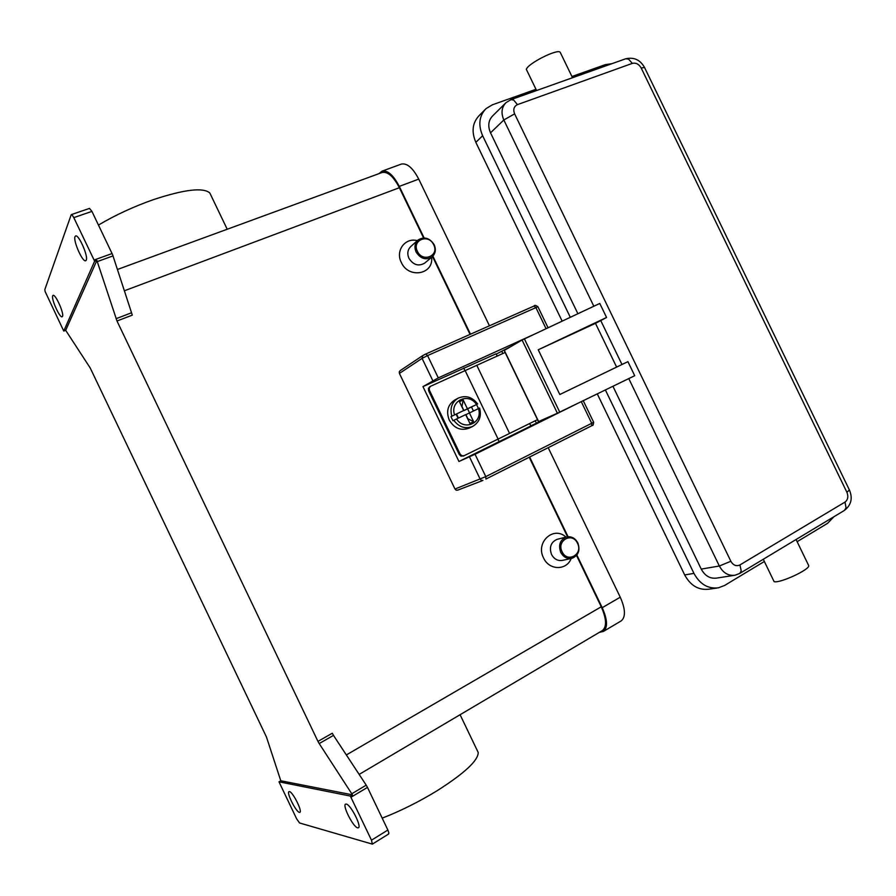 <?xml version="1.0" encoding="UTF-8"?>
<svg xmlns="http://www.w3.org/2000/svg" width="896" height="896" viewBox="0 0 896 896"><rect width="100%" height="100%" fill="white"/><g stroke="black" fill="none" stroke-linecap="round" stroke-linejoin="round"><path stroke-width="1.34" d="M472.606 426.44C479.371 422.386 481.701 416.248 479.595 408.038L465.898 414.658L467.846 418.723L473.614 421.691L469.918 423.461L465.674 414.624L453.768 420.302C459.021 427.19 465.304 429.229 472.606 426.44L469.112 428.142C460.869 431.066 454.25 428.378 449.254 420.067C445.962 411.41 447.776 404.734 454.709 400.053L457.923 398.283M453.768 420.302L452.917 420.739L450.946 416.64L463.702 410.525L459.446 401.699L463.165 399.963L467.41 408.778L463.938 410.592L476.56 404.544L478.498 408.542M467.41 408.778L476.56 404.544M429.43 390.275L460.141 454.115L459.278 454.496L428.624 390.768L429.43 390.275L429.229 387.901L430.685 386.221L505.131 352.475L537.51 419.653L509.578 433.418L476.739 365.232M429.867 386.702L428.422 388.394L428.624 390.768M459.278 454.496L461.014 456.154L463.926 455.795M509.578 433.418L464.027 455.75L461.877 455.762L460.141 454.115M400.288 370.597L399.269 371.762L399.403 373.408L422.083 358.378L422.744 355.578L425.79 354.01L422.744 355.578M485.957 479.024L591.674 425.779C592.637 424.155 592.794 427.694 593.678 422.296L485.8 476.616L454.989 489.037L456.198 490.179L457.755 490.123M560.482 52.853L560.235 52.349C557.962 48.339 528.136 63.291 526.322 69.328L535.976 89.298L492.363 104.81L485.99 108.662C479.147 115.875 478.027 124.902 482.63 135.733L570.293 317.285M536.581 90.53L535.976 89.298M537.432 419.686L538.373 421.646L557.39 413.235L634.704 375.704L627.917 361.648L559.81 394.509L538.238 349.776L595.482 323.344L606.57 317.475L599.782 303.442L522.077 340.01L504.325 350.414L505.053 352.509M434.19 244.754C429.744 237.955 424.413 236.331 418.174 239.915C414.781 243.13 414.098 247.162 416.114 252.022C420.482 258.742 425.757 260.411 431.95 257.018C435.49 253.803 436.24 249.715 434.19 244.754M433.686 244.776C428.658 233.307 411.555 240.072 417.402 251.328C422.531 262.875 439.555 255.92 433.686 244.776M417.648 240.374L410.984 246.344C407.635 249.525 406.952 253.512 408.934 258.306C413.246 264.936 418.466 266.571 424.581 263.2L425.062 262.808M431.592 257.32C433.877 274.512 408.498 279.037 401.318 262.438C395.158 250.712 405.205 237.25 417.334 240.666M560.728 552.328C558.208 544.958 560.067 539.862 566.317 537.018C571.245 536.032 575.086 538.003 577.842 542.92C580.384 550.402 578.446 555.52 572.029 558.298C567.19 559.149 563.427 557.155 560.728 552.328M562.083 551.734C556.214 540.456 572.41 531.675 577.494 543.267C583.374 554.434 567.258 563.405 562.083 551.734M572.029 558.298L562.688 560.336C557.906 561.187 554.187 559.227 551.522 554.456C549.035 547.198 550.894 542.158 557.066 539.347L566.317 537.018M571.155 558.488C566.675 570.741 549.046 570.506 543.547 557.917C535.237 542.304 553.661 525.493 565.981 537.107M210.907 195.261L209.81 192.965C203.224 187.23 184.52 189.426 153.698 199.539C133.762 206.55 115.349 215.051 98.47 225.053M196.235 240.598L155.176 255.64M391.653 755.182L433.261 730.587M478.218 752.506C478.229 760.536 464.475 773.315 436.968 790.821C418.824 801.886 400.568 811.003 382.189 818.149M350.952 797.261L367.472 787.382L366.218 785.154L351.781 793.778L352.408 794.83L350.336 796.062L371.482 840.19L372.355 844.122L299.566 822.976L296.688 818.944L279.003 781.85L280.784 780.774L266.459 737.016L90.25 368.032L65.688 330.322L63.762 331.05L45.069 291.402L44.845 289.509L71.154 214.872L72.162 215.006L73.797 217.616L91.93 211.389L89.499 208.398L71.389 214.592M318.55 742.504L319.189 743.557L333.491 735.392L332.282 733.23L317.968 741.395L318.55 742.504M317.968 741.395L116.995 321.003L132.306 315.123L112.605 254.71L91.93 211.389M112.09 253.534L94.08 260.03L94.606 261.251L96.88 260.434L116.995 321.003M388.371 833.997L388.886 833.011L387.878 830.032L371.482 840.19M346.282 804.059C350.526 804.384 361.85 826.414 358.456 827.77L357.661 827.848C353.259 827.176 342.205 805.504 345.565 804.149L346.282 804.059M52.696 295.814L53.099 295.366C55.474 293.91 64.254 313.488 62.518 316.378L62.138 316.77C59.774 318.203 51.094 298.95 52.696 295.814M289.453 791.582C292.712 791.784 302.59 811.362 299.891 812.314L299.365 812.358C295.994 811.899 286.317 792.602 288.971 791.65L289.453 791.582M75.018 236.634L75.622 235.95C78.725 234.226 88.446 256.357 86.251 260.142L85.68 260.736C82.589 262.427 72.979 240.733 75.018 236.634M65.688 330.322L96.88 260.434M352.408 794.83L280.784 780.774M351.781 793.778L319.189 743.557M63.762 331.05L94.606 261.251M94.08 260.03L73.797 217.616M350.336 796.062L278.992 781.816M333.491 735.392L366.218 785.154M602.314 630.605L602.437 630.538C606.928 626.707 606.536 618.8 601.25 606.794L576.531 555.475M567.526 536.771L529.211 457.24M470.042 334.398L432.522 256.525M423.573 237.933L399.381 187.723C393.512 176.501 387.778 171.416 382.178 172.469L382.021 172.525M367.472 787.382L387.878 830.032M505.31 103.331L492.722 115.83C488.365 120.344 487.637 126.011 490.538 132.832L577.886 313.712M612.931 386.277L701.232 569.094C704.962 575.904 710.091 578.906 716.61 578.099L734.115 575.366M605.382 389.95L693.952 573.384C699.877 584.203 708.019 589.019 718.379 587.832L724.584 585.469L764.344 561.478L774.11 581.65C779.789 583.554 810.219 569.43 808.696 565.589L808.483 565.152M764.344 561.478L763.28 559.261M797.126 541.699L827.568 523.331L833.918 516.723M612.058 63.65L605.326 64.646L571.939 76.518M484.859 109.805L479.203 115.55C472.416 122.707 471.296 131.645 475.843 142.352L562.139 321.104M597.274 393.882L684.678 574.93C690.525 585.626 698.589 590.374 708.859 589.198L716.923 588.045M538.238 349.776L606.57 317.475M616.582 367.024L595.482 323.344M627.917 361.648L559.81 394.509M469.381 412.866L473.614 421.691M463.165 399.963L461.978 406.526L463.938 410.592M450.946 416.64L463.702 410.525M458.058 418.23L456.109 414.198M456.546 414.075L458.461 418.04M471.475 406.941L473.413 410.962M469.515 412.798L467.611 408.856M489.451 325.797L418.746 179.11C412.91 167.978 407.131 162.96 401.408 164.069L401.251 164.125M621.062 620.984L621.186 620.906C625.8 617.019 625.486 609.112 620.256 597.195L548.195 447.675M536.357 423.136L535.226 420.773M502.813 353.517L501.838 351.512M599.368 632.341L603.411 631.422C607.902 627.603 607.51 619.685 602.224 607.69L576.878 555.061M568.042 536.715L529.648 457.016M470.49 334.208L432.891 256.155M424.11 237.933L399.28 186.39C393.411 175.168 387.677 170.083 382.077 171.136L378.974 173.634M454.989 489.037L399.403 373.408M576.206 404.118L475.037 454.261L458.965 461.474L422.968 386.624L438.29 377.888L530.768 335.832M422.968 386.624L496.082 353.797L497.168 356.048M496.238 354.133L512.646 345.531M529.67 423.506L530.858 425.97L458.965 461.474M567.493 408.475L530.79 425.835M497.918 439.141L499.162 441.728M463.702 368.066L464.912 370.586M477.635 403.973C472.237 396.917 465.73 394.979 458.125 398.171C451.853 402.203 449.747 408.218 451.797 416.192M546.056 328.664L535.842 307.485L533.994 306.051L425.858 353.987M432.79 380.643L422.083 358.378L427.56 355.578L425.79 354.01L533.994 306.051C534.498 304.987 535.797 305.211 537.902 306.723L537.925 306.757M475.037 454.261L485.8 476.616L485.923 479.046L591.718 425.757L591.752 423.36L581.426 401.957M469.482 456.893L480.211 479.214L481.477 480.413L482.944 480.424L457.61 490.179M517.451 104.63L513.654 100.061L510.966 99.646L506.016 102.637C501.592 107.229 500.864 112.997 503.832 119.974L514.618 113.859C512.949 109.48 513.89 106.411 517.451 104.63L632.341 63.381C635.947 62.563 638.893 64.098 641.178 67.995L846.91 492.296L849.397 489.978M490.538 132.832L503.832 119.974L593.824 306.23M600.712 320.477L621.97 364.482M730.856 561.277L719.342 566.014C723.162 572.97 728.381 576.05 735 575.232L739.794 573.406L741.216 570.864L739.95 564.928C736.299 566.563 733.264 565.354 730.856 561.277L514.618 113.859M846.91 492.296C848.568 496.541 847.941 499.8 845.006 502.074L846.048 507.819L844.402 510.418C851.178 505.131 852.869 498.366 849.475 490.123L644.526 67.469L641.178 67.995M845.006 502.074L739.95 564.928M510.966 99.646L625.654 58.8L628.51 59.091L632.341 63.381M131.387 312.827L116.066 318.707M97.294 261.587L113.042 255.898M399.381 187.723L124.286 290.808M601.25 606.794L346.349 754.936M644.605 67.648L644.526 67.469C640.214 59.808 633.92 56.918 625.654 58.8M628.779 378.582L719.342 566.014L701.232 569.094M482.63 135.733L475.843 142.352M693.952 573.384L684.678 574.93M524.384 338.834L559.731 412.126M522.077 340.01L557.39 413.235M504.325 350.414L538.619 421.557M456.523 418.958C464.43 431.57 483.392 422.408 478.43 408.576M476.47 404.499C468.742 391.978 449.635 400.826 454.541 414.848M399.28 186.39L418.746 179.11M602.224 607.69L620.256 597.195M438.29 377.888L427.56 355.578L537.902 306.723L548.038 327.723M498.086 439.051L465.091 370.507M430.461 386.333L429.643 386.826M463.165 456.131L464.027 455.75M422.677 355.622L400.053 370.731M572.522 77.728L560.235 52.349M209.81 192.965L227.214 229.253M372.355 844.122L388.707 833.963M460.085 714.717L478.218 752.494M359.15 774.413L392.672 754.589M432.454 731.058L602.437 630.538M117.421 269.483L156.565 255.136M195.104 241.013L382.178 172.469M424.581 263.2L431.95 257.018M844.402 510.418L739.794 573.406M796.074 539.515L808.696 565.589M603.411 631.422L621.186 620.906M382.077 171.136L401.408 164.069M593.678 422.296L583.374 400.96"/></g></svg>
